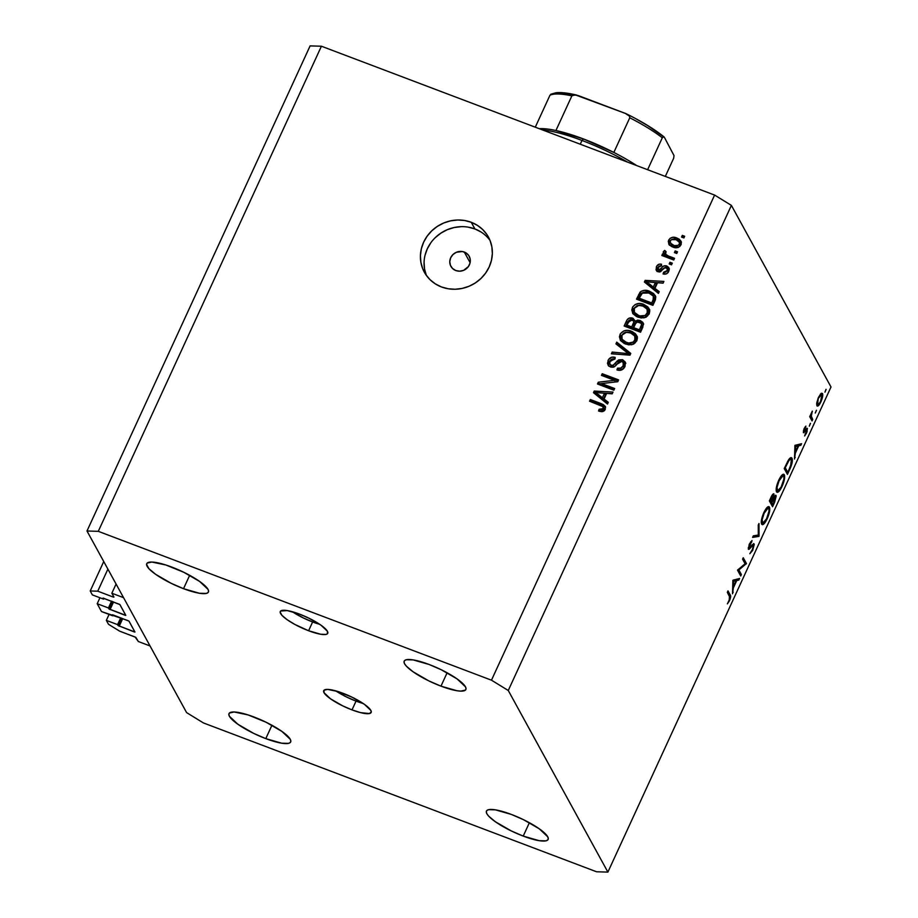 <?xml version="1.0" encoding="UTF-8"?>
<svg xmlns="http://www.w3.org/2000/svg" width="918" height="918" viewBox="0 0 918 918"><rect width="100%" height="100%" fill="white"/><g stroke="black" fill="none" stroke-linecap="round" stroke-linejoin="round"><path stroke-width="1.38" d="M116.07 584.032L111.847 593.223L123.551 597.652L150.047 645.962L138.354 641.533L135.841 637.367L119.684 631.171L108.496 624.297L106.339 620.373L117.573 624.63L118.078 625.548L121.497 618.124L118.078 625.548L134.177 631.905L134.521 631.171L134.177 631.905L134.935 632.032L128.945 621.107L112.983 614.911L112.237 614.785L112.73 615.806L101.496 611.549L97.205 603.723L108.439 607.968L108.944 608.886L112.352 601.462L109.081 609.047L125.043 615.244L125.376 614.509L125.043 615.244L125.789 615.37L119.799 604.446L103.091 598.123L119.937 604.606L125.8 615.347L108.944 608.886L108.439 607.968L111.571 601.164L108.439 607.968L97.205 603.723L101.496 611.549L127.958 620.579L129.082 621.268L134.946 632.009L118.078 625.548L117.573 624.63L120.706 617.825L117.573 624.63L106.339 620.373L109.081 614.417L106.339 620.373L108.496 624.297L119.684 631.171L135.13 637.023L138.354 641.533L150.047 645.962L123.551 597.652L111.847 593.223L116.07 584.032M113.947 597.056L111.847 593.223L113.947 597.056L113.189 597.033L113.534 596.298L113.189 597.033L113.947 597.056M107.899 569.126L97.744 591.181L113.189 597.033L97.744 591.181L107.899 569.126M103.745 561.552L90.216 590.974L97.744 591.181L90.216 590.974L103.745 561.552M92.362 594.887L90.216 590.974L92.362 594.887L103.596 599.144L103.986 598.295L103.596 599.144L92.362 594.887M103.149 598.1L103.596 599.144L103.149 598.1M113.58 601.933L110.057 609.575L113.58 601.933M99.947 597.756L97.205 603.723L99.947 597.756M122.714 618.594L119.202 626.237L122.714 618.594M464.29 252.048A10.442 9.731 151.3 0 1 469.19 256.271A10.442 9.731 151.3 0 1 467.48 267.689A10.442 9.731 151.3 0 1 455.787 270.535L452.528 268.469L450.417 265.325L449.763 261.561L450.681 257.751L453.022 254.481L456.43 252.255L462.385 251.543L466.034 252.92L468.777 255.583L470.188 259.106L470.05 262.973L468.398 266.576L463.659 270.34L459.7 271.189L455.787 270.535A10.442 9.731 151.3 0 1 450.887 266.312A10.442 9.731 151.3 0 1 452.608 254.906A10.442 9.731 151.3 0 1 464.29 252.048L470.119 262.674L464.29 252.048M356.046 701.111A26.106 5.921 -155.3 0 0 363.149 703.463L356.046 701.111L352.007 709.889L356.046 701.111A26.106 5.921 -155.3 0 1 335.759 690.864L346.74 697.083L356.046 701.111M342.862 693.228A26.106 5.921 24.7 0 1 371.159 712.46A26.106 5.921 24.7 0 1 352.007 709.889L360.613 712.643L369.438 713.55L371.285 711.875L370.838 710.417L364.354 704.29L352.168 697.255L338.386 691.656L327.657 689.395L324.065 690.187L324.031 692.7L330.514 698.816L342.701 705.862L352.007 709.889A26.106 5.921 24.7 0 1 323.721 690.646A26.106 5.921 24.7 0 1 342.862 693.228M312.625 621.968A26.106 5.921 -155.3 0 0 319.739 624.332L312.625 621.968L308.597 630.746L312.625 621.968A26.106 5.921 -155.3 0 1 292.349 611.732L303.33 617.94L312.625 621.968M299.452 614.085A26.106 5.921 24.7 0 1 327.737 633.328A26.106 5.921 24.7 0 1 308.597 630.746L320.83 634.269L326.016 634.418L327.393 633.787L327.428 631.274L320.944 625.158L308.758 618.112L299.452 614.085L287.219 610.573L280.656 611.044L280.174 612.099L281.964 615.358L287.104 619.684L294.816 624.424L308.597 630.746A26.106 5.921 24.7 0 1 280.3 611.514A26.106 5.921 24.7 0 1 299.452 614.085M490.051 240.493A36.548 34.046 -28.7 0 0 474.916 228.949L471.255 222.294A36.548 34.046 151.3 0 1 488.422 237.051A36.548 34.046 151.3 0 1 482.409 277.007A36.548 34.046 151.3 0 1 441.512 286.967L435.407 283.926L430.106 279.76L425.814 274.631L422.693 268.722L420.88 262.284L420.421 255.548L421.351 248.778L423.623 242.226L427.145 236.156L431.804 230.797L437.404 226.344L443.738 222.994L450.543 220.848L457.589 219.999L464.577 220.492L471.255 222.294L477.36 225.335L482.661 229.5L486.953 234.629L490.074 240.527L491.887 246.976L492.346 253.712L491.417 260.483L489.145 267.035L485.622 273.105L480.963 278.464L475.363 282.916L469.029 286.267L462.224 288.413L455.179 289.25L448.191 288.768L441.512 286.967A36.548 34.046 151.3 0 1 424.346 272.21A36.548 34.046 151.3 0 1 430.358 232.254A36.548 34.046 151.3 0 1 471.255 222.294L474.916 228.949A36.548 34.046 -28.7 0 0 435.442 237.475A36.548 34.046 -28.7 0 0 426.365 275.434M429.096 664.483A33.943 7.688 24.7 0 1 465.862 689.498A33.943 7.688 24.7 0 1 440.973 686.148L447.123 672.779L440.973 686.148L456.877 690.715L460.744 691.116L465.415 690.106L466.034 688.73L465.46 686.836L457.026 678.872L441.191 669.715L429.096 664.483L413.192 659.916L406.433 659.721L404.643 660.535L404.035 661.901L404.608 663.794L406.353 666.135L413.031 671.758L428.878 680.915L440.973 686.148A33.943 7.688 24.7 0 1 404.195 661.132A33.943 7.688 24.7 0 1 429.096 664.483M511.349 814.427A33.943 7.688 24.7 0 1 548.126 839.442A33.943 7.688 24.7 0 1 523.226 836.091L529.376 822.723L523.226 836.091L539.13 840.67L545.889 840.854L547.667 840.05L548.287 838.673L547.713 836.78L539.291 828.816L523.444 819.659L511.349 814.427L495.445 809.86L488.686 809.665L486.907 810.479L486.288 811.845L486.861 813.738L488.606 816.079L495.295 821.702L511.131 830.859L523.226 836.091A33.943 7.688 24.7 0 1 486.46 811.076A33.943 7.688 24.7 0 1 511.349 814.427M253.907 716.969A33.943 7.688 24.7 0 1 290.673 741.974A33.943 7.688 24.7 0 1 265.784 738.623L271.935 725.254L265.784 738.623L281.688 743.201L288.436 743.385L290.226 742.582L290.845 741.205L290.272 739.311L281.837 731.359L266.002 722.202L248.078 714.927L234.124 711.989L229.454 713.011L228.846 714.388L229.42 716.281L237.842 724.233L253.689 733.39L265.784 738.623A33.943 7.688 24.7 0 1 229.007 713.607A33.943 7.688 24.7 0 1 253.907 716.969M171.643 567.026A33.943 7.688 24.7 0 1 208.42 592.03A33.943 7.688 24.7 0 1 183.52 588.679L189.67 575.311L183.52 588.679L199.424 593.257L206.183 593.441L207.973 592.638L208.581 591.261L208.007 589.367L199.585 581.415L183.738 572.258L165.825 564.983L151.872 562.045L147.201 563.067L146.582 564.444L148.9 568.667L155.59 574.289L171.425 583.446L183.52 588.679A33.943 7.688 24.7 0 1 146.754 563.663A33.943 7.688 24.7 0 1 171.643 567.026M831.008 386.994L731.394 205.391L508.262 690.497L607.888 872.1L831.008 386.994L607.888 872.1L596.585 871.779L203.394 722.925L186.606 712.609L86.992 531.006L310.112 45.9L86.992 531.006L98.283 531.327L491.474 680.192L714.606 195.075L321.415 46.221L98.283 531.327L321.415 46.221L310.112 45.9L321.415 46.221L714.606 195.075L491.474 680.192L508.262 690.497L731.394 205.391L714.606 195.075L731.394 205.391L831.008 386.994M738.875 569.952L741.388 574.53L740.723 575.988L737.521 570.158L745.095 563.755L742.582 559.165L743.247 557.719L746.449 563.549L738.875 569.952L746.449 563.549L743.247 557.719L742.582 559.165L745.095 563.755L737.521 570.158L740.723 575.988L741.388 574.53L739.541 573.83L741.388 574.53L737.957 569.608L738.875 569.952M754.057 543.869L749.042 547.702L748.319 547.426L749.042 547.702L749.226 544.408L751.601 542.182L750.637 541.827L751.601 542.182L752.003 540.518L749.478 543.835L748.388 549.182L749.295 549.171L748.262 548.78L749.295 549.171L750.947 547.312L750.258 547.048L750.947 547.312L752.806 545.326L751.945 544.994L753.38 545.315L752.462 549.469L749.834 553.715L752.794 550.066L754.057 543.869L753.494 543.663L754.217 544.546L752.611 550.467L749.834 553.715L752.599 549.182L753.471 545.659L752.806 545.326L748.549 549.366L749.145 544.626L752.003 540.518L749.042 547.702L753.827 543.663M759.037 536.181L752.588 537.397L753.311 535.848L758.302 535.045L758.268 525.062L758.979 523.512L759.037 536.181L758.979 523.512L758.268 525.062L758.302 535.045L753.311 535.848L752.588 537.397L758.934 536.387L756.26 535.378L759.037 536.181M769.445 507.138L768.182 506.656L769.445 507.138C768.194 505.726 766.312 507.574 763.81 512.68C761.538 518.027 760.815 521.86 761.642 524.167C762.892 525.544 764.763 523.708 767.23 518.681L765.612 521.734L762.571 524.717L761.492 523.834L761.343 521.08L764.201 511.854L767.092 507.447L768.802 506.575L769.743 510.247L767.23 518.681C769.525 513.323 770.259 509.479 769.445 507.138L768.894 506.61M784.316 474.801L783.054 474.319L784.316 474.801C783.065 473.378 781.184 475.226 778.682 480.344C776.41 485.691 775.687 489.524 776.513 491.83C777.775 493.195 779.634 491.371 782.102 486.345L777.454 492.381L776.376 491.486L776.215 488.743L779.485 478.714L781.975 475.111L783.674 474.239L784.615 477.899L782.102 486.345C784.397 480.986 785.142 477.13 784.316 474.801L783.777 474.262M794.506 459.057L794.931 445.356L801.563 443.715L800.84 445.299L798.706 445.815L795.344 453.148L794.506 459.057L795.344 453.148L798.706 445.815L800.84 445.299L801.563 443.715L794.931 445.356L794.506 459.057M826.131 389.404L824.949 392.17L826.039 389.324M816.894 405.733C817.789 406.743 819.131 405.435 820.91 401.809L820.91 401.809C822.562 397.964 823.102 395.199 822.517 393.501L820.944 393.604L818.489 397.391L816.813 402.6L816.894 405.733L816.722 403.128L818.213 398.033L821.449 393.237L822.517 393.501L822.746 395.543L820.348 402.968L817.272 406.1M816.492 410.346L815.253 413.043L816.412 410.266M812.717 419.469L812.051 420.914L809.71 416.657L812.327 411.126L811.225 416.015L812.717 419.469L811.248 416.313L812.327 411.126L809.71 416.657L812.051 420.914L812.717 419.469L810.869 418.769L812.717 419.469M810.491 423.405L809.309 426.17L810.399 423.324M803.422 432.619L803.916 429.131L805.901 426.101L804.03 431.012L807.163 428.258L807.06 431.747L804.627 435.958L806.75 429.934L803.422 432.619L806.75 429.934L804.627 435.958L806.497 433.158L807.415 428.465L804.076 431.15L805.901 426.101L804.179 428.522L803.422 432.619L804.03 432.734L803.353 432.481L804.03 432.734M791.993 458.289C791.282 456.934 790.031 457.634 788.229 460.388L784.247 468.57L787.449 474.399L789.755 469.385C792.131 464.175 792.877 460.469 791.993 458.289L790.582 457.761L792.142 458.61L792.131 462.672L787.449 474.399L784.247 468.57L788.528 459.895L790.524 457.784L791.993 458.289L791.385 457.692M776.054 495.548L773.323 496.994L773.977 494.068L773.392 493.838L773.977 494.068C773.22 493.459 772.176 494.687 770.822 497.751L769.376 500.907L772.577 506.736L774.585 502.364L772.577 506.736L769.376 500.907L772.164 495.158L773.759 493.827L773.805 497.177L775.435 495.295L776.203 495.995L774.585 502.364L775.767 495.272M732.53 593.808L732.851 580.314L739.575 578.466L738.852 580.05L736.729 580.566L733.356 587.899L732.53 593.808L733.356 587.899L736.729 580.566L738.852 580.05L739.575 578.466L732.851 580.314L732.53 593.808M729.248 599.959L729.879 597.4L727.32 592.34L727.985 590.882L730.671 596.734L729.535 600.636L727.377 603.86L729.248 599.959L727.377 603.86L729.535 600.636C730.785 597.48 730.992 595.553 730.154 594.818L727.985 590.882L727.32 592.34L729.454 596.218L729.248 599.959M601.6 383.575L614.635 388.521L613.867 390.196L597.48 383.988L598.306 382.209L614.509 380.327L601.451 375.382L602.219 373.706L618.606 379.903L617.768 381.704L601.6 383.575L617.768 381.704L618.606 379.903L602.219 373.706L601.451 375.382L614.509 380.327L598.306 382.209L597.48 383.988L613.867 390.196L614.635 388.521L601.6 383.575L602.518 385.25L601.6 383.575M622.542 359.695L625.399 362.518L624.974 366.603L621.647 369.954L617.516 370.092L617.516 368.152L620.798 368.095L622.932 366.098L623.586 363.826L622.404 361.681L619.581 361.508L614.865 366.316L612.191 367.246L609.07 366.236L607.464 363.39L608.542 359.581L611.813 357.182L615.209 357.412L614.647 359.179L611.881 359.179L609.965 361.199L609.804 364.125L611.629 365.398L613.752 364.939L618.606 359.902L622.542 359.695L617.481 360.717L613.075 365.353L611.17 365.261L609.816 364.148L609.965 361.199L614.647 359.179L615.209 357.412C611.985 356.471 609.598 357.515 608.026 360.533L607.945 364.939L610.355 366.925C613.052 367.613 615.221 366.73 616.862 364.262L621.819 361.394L623.253 362.564L623.127 365.731C621.888 368.038 620.017 368.841 617.516 368.152L616.953 369.908C620.522 371.021 623.196 369.92 624.974 366.603L625.112 361.887L622.542 359.695L623.46 361.371L622.542 359.695M616.735 342.139L630.781 353.43L629.977 355.163L611.377 353.797L612.168 352.076L628.417 353.671L615.932 343.883L616.735 342.139L615.932 343.883L628.417 353.671L612.168 352.076L611.377 353.797L629.977 355.163L630.781 353.43L616.735 342.139L617.653 343.802L616.735 342.139M636.828 340.819L633.569 344.101L628.807 344.858L624.217 343.481L620.545 340.521L619.432 336.791L620.407 333.727L623.689 330.973L627.602 330.377L632.158 331.559L635.531 333.831L637.425 337.893L636.828 340.819L636.518 335.116L631.389 331.237C626.673 329.321 622.886 330.388 620.029 334.45L620.212 339.981L625.697 344.124L632.066 344.617L636.828 340.819M649.187 313.945L645.928 317.215L641.177 317.984L636.576 316.607L632.904 313.635L631.791 309.917L632.766 306.853L635.199 304.512L639.261 303.479L643.747 304.363L647.89 306.956L649.783 311.007L649.187 313.945L648.877 308.23L643.747 304.363C639.043 302.435 635.256 303.502 632.387 307.564L632.571 313.095L638.056 317.249L644.425 317.731L649.187 313.945M654.959 288.367L659.204 291.637L658.401 293.381L644.39 282.021L645.147 280.38L663.898 281.413L663.094 283.157L657.552 282.721L654.959 288.367L657.552 282.721L663.094 283.157L663.898 281.413L645.147 280.38L644.39 282.021L658.401 293.381L659.204 291.637L654.959 288.367L655.865 290.042L654.959 288.367M682.326 235.375L684.667 236.259L683.899 237.946L681.558 237.062L682.326 235.375L681.558 237.062L683.899 237.946L684.667 236.259L682.326 235.375L683.244 237.039L682.326 235.375M676.75 237.946L679.331 239.277L681.11 241.468L681.19 244.303L679.504 246.69L674.96 247.642L671.666 246.575L669.004 244.509L668.27 241.285L670.071 238.359L672.802 237.303L676.75 237.946C673.387 236.511 670.679 237.257 668.625 240.172L668.74 244.073L672.722 247.022C676.13 248.514 678.872 247.791 680.972 244.854L680.881 240.964L676.75 237.946L677.668 239.621L676.75 237.946M675.178 250.912L677.518 251.807L676.75 253.483L674.409 252.599L675.178 250.912L674.409 252.599L676.75 253.483L677.518 251.807L675.178 250.912L676.096 252.588L675.178 250.912M668.35 255.973L674.523 258.314L673.755 259.989L661.844 255.479L662.612 253.804L664.517 254.527L663.186 252.14L664.678 250.396L666.089 251.67L665.561 254.275L668.35 255.973L665.424 254.068L666.342 255.732L665.355 252.725L666.089 251.67L664.678 250.396L663.312 251.739L664.517 254.527L662.612 253.804L661.844 255.479L673.755 259.989L674.523 258.314L668.35 255.973L669.268 257.637L668.35 255.973M669.968 262.261L672.309 263.145L671.528 264.82L669.188 263.936L669.968 262.261L669.188 263.936L671.528 264.82L672.309 263.145L669.968 262.261L670.874 263.925L669.968 262.261M666.743 265.968L668.694 267.436L669.233 269.789L668.109 272.497L666.434 273.816L663.083 273.954L663.645 272.198L665.699 272.13L667.111 270.638L667.363 268.963L666.261 267.758L664.896 267.792L659.686 272.026L657.38 271.476L656.026 269.754L656.76 266.105L659.216 264.166L661.557 264.246L660.994 266.013L659.273 266.094L658.114 267.379L657.758 268.882L658.906 270.122L663.668 266.025L666.743 265.968C664.506 265.336 662.716 266.105 661.385 268.251L659.835 269.881L657.931 269.456L659.514 271.705L658.114 267.379L660.994 266.013L661.557 264.246C659.181 263.718 657.46 264.568 656.381 266.794L656.267 270.328L658.068 271.808L665.011 267.735L667.202 268.538L667.111 270.638L663.645 272.198L663.083 273.954C665.653 274.574 667.547 273.713 668.763 271.395L668.843 267.677L666.743 265.968L667.661 267.631L666.743 265.968M649.634 291.304L653.685 293.611L655.773 296.881L655.395 299.853L652.893 305.35L636.507 299.153L641.074 291.304L644.746 290.329L649.634 291.304C646.272 289.709 643.082 289.996 640.087 292.131L636.507 299.153L652.893 305.35L655.085 300.588L655.28 295.527L649.634 291.304L650.541 292.968L649.634 291.304M640.259 320.543L642.772 322.321L643.541 324.203L640.523 332.236L624.148 326.028L626.879 320.187L628.922 318.236L633.11 318.362L635.21 321.243L637.654 320.141L640.259 320.543L635.21 321.243L632.605 318.144C629.771 317.353 627.717 318.305 626.455 321.013L624.148 326.028L640.523 332.236L642.818 327.256L643.128 322.872L640.259 320.543L641.166 322.207L640.259 320.543M604.055 399.043L608.301 402.302L607.498 404.058L593.487 392.686L594.233 391.057L612.995 392.089L612.191 393.833L606.649 393.397L604.055 399.043L606.649 393.397L612.191 393.833L612.995 392.089L594.233 391.057L593.487 392.686L607.498 404.058L608.301 402.302L604.055 399.043L604.962 400.707L604.055 399.043M602.908 406.525L603.964 410.839L602.61 411.448L600.016 410.931L604.285 410.335L603.378 408.671L599.098 409.267L599.856 411.448L599.098 409.267L598.547 411.023L602.931 411.562L605.249 409.474L604.342 410.782L601.806 411.7L598.547 411.023L599.098 409.267L602.828 409.371L603.126 406.72L589.563 401.212L590.343 399.537L603.287 404.574L605.387 406.571L605.249 409.474L605.283 406.353L601.462 403.748L590.343 399.537L589.563 401.212L602.908 406.525L604.262 408.705M86.992 531.006L98.283 531.327L491.474 680.192L508.262 690.497L607.888 872.1L596.585 871.779L203.394 722.925L186.606 712.609L86.992 531.006M481.021 231.99L474.916 228.949L468.237 227.159M461.249 226.666L454.203 227.515L447.387 229.649L441.065 233.011L435.465 237.452M430.806 242.822L427.272 248.893L425 255.433M424.07 262.215L424.529 268.951L426.354 275.389M682.992 237.601L684.151 237.383L682.992 237.601M669.279 244.854L669.543 241.847L668.625 240.172L669.543 241.847L670.645 240.309M672.825 239.139L677.668 239.621L681.248 241.847M681.477 242.134L677.128 239.426L672.561 239.219M675.453 239.024L674.305 238.932M670.989 240.023L669.325 242.386L669.394 245.186M678.368 247.401L674.409 247.011L670.45 243.155L670.312 240.86C671.861 238.967 673.789 238.565 676.096 239.678L679.148 241.893L680.204 245.829L680.066 243.557L679.756 246.517M670.45 243.155L674.409 247.011L671.345 244.773M671.069 244.062L671.012 243.293M679.871 246.38L679.286 244.165C677.736 246.058 675.809 246.46 673.491 245.347L674.409 247.011L677.679 247.55M675.843 253.138L677.002 252.932L675.843 253.138M663.266 256.019L662.612 253.804L663.53 255.468L665.424 256.191L664.517 254.527L665.424 256.191L663.266 256.019M664.093 254.079L663.312 251.739L664.23 253.402L665.596 252.06L664.678 250.396L665.688 252.152L664.093 254.206M666.055 254.756L666.973 256.42L674.007 259.438L666.307 255.686M670.622 264.476L671.792 264.269L670.622 264.476M667.432 273.208L668.029 272.302L666.606 273.793L664.471 274.138L663.645 272.198L664.563 273.862L666.02 273.954M668.029 272.302L667.202 268.538M656.852 271.085L657.299 268.458L656.381 266.794L657.299 268.458L658.435 266.817M659.79 265.945L661.086 265.727M658.608 270.041L659.514 271.705L660.753 271.544L659.835 269.881L660.753 271.544L662.303 269.926L661.385 268.251L662.303 269.926C663.634 267.769 665.412 267.012 667.661 267.631L669.188 268.584M669.36 268.767L665.871 267.333M666.135 267.322L664.253 267.907L660.467 271.694L658.665 270.546M661.694 265.772L659.376 266.128M658.711 266.576L657.15 268.813L656.944 271.418M668.132 270.236L668.189 271.9M645.618 283.008L646.054 282.044L645.147 280.38L646.605 282.078L645.618 283.008M655.395 282.56L663.175 282.985L655.395 282.56L656.301 284.213L654.213 288.757L647.385 283.513L654.213 288.757L653.295 287.093L649.233 283.765L650.139 285.429L646.467 281.837L647.385 283.513L646.467 281.837L655.383 282.549L653.295 287.093L654.213 288.757L656.301 284.213L655.383 282.549L646.467 281.837L653.295 287.093L655.383 282.549M655.865 290.042L658.872 292.349L655.865 290.042M642.003 292.968L637.941 299.693L639.513 296.262L638.607 294.598L639.513 296.262L641.005 293.806L640.087 292.131L641.005 293.806C644 291.66 647.179 291.385 650.541 292.968L655.647 296.388L649.37 292.567L643.128 292.417M654.293 297.834L654.557 300.106L652.664 304.615L640.11 299.865L652.664 304.615L651.746 302.951L639.192 298.201L640.11 299.865L639.192 298.201L641.877 293.198L648.831 292.968L653.386 296.17L653.077 300.06L653.995 301.735L654.293 297.845L652.549 295.126L649.841 293.393L645.882 292.199L642.646 292.67L639.192 298.201L651.746 302.951L652.664 304.615L653.995 301.735L653.077 300.06L651.746 302.951L653.65 298.442L653.375 296.158M637.058 305.728L633.477 308.873L633.099 313.91L633.305 309.228L632.387 307.564L633.305 309.228L636.69 305.878M637.884 305.453L644.665 306.027L643.747 304.363L644.665 306.027L649.795 309.905M649.565 309.561L648.808 308.62M647.913 307.805L643.908 305.763L639.697 305.166M632.709 311.581L632.731 312.372M647.087 309.584L648.556 313.726L647.557 315.918L645.618 317.376M644.459 317.766L638.63 316.756L635.095 313.543M634.418 312.372L635.336 314.036L639.766 317.238L638.859 315.574L634.418 312.372L634.304 308.276L638.905 305.315L642.933 306.015L647.133 309.159L647.27 313.233L648.188 314.897L648.039 310.823L647.133 309.159M646.111 317.135L648.188 314.897L647.27 313.233C645.136 316.24 642.336 317.02 638.859 315.574L639.766 317.238L643.679 317.892M635.279 321.002L632.628 319.556L629.404 320.13L625.571 326.579L627.361 322.688L626.455 321.013L627.361 322.688C628.635 319.969 630.677 319.016 633.523 319.808L632.605 318.144L635.141 320.841M636.094 322.861L635.21 321.243L636.094 322.861M637.562 322.034L641.166 322.207L643.461 323.71M643.69 323.985L640.546 322L637.253 322.149M632.628 319.556L631.687 319.487M630.746 319.602L629.84 319.9M642.107 325.201L642.302 326.9L640.294 331.501L634.556 329.321L640.294 331.501L639.387 329.826L633.638 327.657L634.556 329.321L633.638 327.657L635.061 324.559C635.887 322.413 637.367 321.633 639.502 322.229L641.2 323.549L642.37 326.452L641.2 323.549M634.281 322.459L634.51 324.352L632.64 328.598L627.751 326.739L632.64 328.598L631.722 326.934L626.833 325.075L627.751 326.739L626.833 325.075L628.096 322.333L632.112 319.923L633.477 320.979L634.613 323.916L633.477 320.979M633.695 322.252L633.087 323.962L634.005 325.626L634.613 323.916L633.363 320.784L630.15 319.808L626.833 325.075L631.722 326.934L632.64 328.598L634.005 325.626L633.087 323.962L631.722 326.934L633.695 322.252M641.464 324.788L640.913 326.498L641.831 328.162L642.37 326.452L640.948 323.182L637.425 322.069L635.738 323.32L633.638 327.657L639.387 329.826L640.294 331.501L641.831 328.162L640.913 326.498L639.387 329.826L641.464 324.788M620.729 340.773L620.935 336.114L620.029 334.45L620.935 336.114L624.332 332.764M625.525 332.327L632.295 332.901L631.389 331.237L632.295 332.901L637.425 336.78M637.207 336.447L636.449 335.495M635.554 334.68L631.55 332.637L627.338 332.052M624.688 332.603L620.935 336.114L620.729 340.796M620.338 338.455L620.361 339.258M634.717 336.458L636.197 340.612L635.187 342.804L633.259 344.261M632.1 344.64L626.26 343.642L622.725 340.417M622.06 339.258L622.966 340.922L627.407 344.124L626.489 342.46L622.06 339.258L621.945 335.162L626.535 332.201L630.563 332.901L634.763 336.034L634.912 340.108L635.818 341.771L635.681 337.698L634.763 336.034M633.753 344.009L635.818 341.771L634.912 340.108C632.777 343.114 629.966 343.894 626.489 342.46L627.407 344.124L631.309 344.766M612.995 353.923L612.168 352.076L613.086 353.74L622.014 354.577L612.995 353.923M626.397 354.91L625.537 353.338L626.397 354.91M629.22 355.117L628.417 353.671L629.22 355.117M617.171 344.858L617.653 343.802L630.459 354.107L617.653 343.802L617.171 344.858M624.183 364.274L624.447 366.144L623.104 368.784L618.284 370.264L617.516 368.152L618.422 369.816C620.924 370.516 622.794 369.702 624.033 367.395L623.127 365.731L624.033 367.395L624.16 364.228L623.253 362.564M608.496 365.708L608.944 362.197L608.026 360.533L608.944 362.197L614.785 358.754M609.816 364.148L612.088 366.925L611.17 365.261L612.088 366.925L613.993 367.028M613.901 366.867L613.075 365.353L613.901 366.867M620.098 361.302L623.46 361.371L619.512 361.577L615.691 365.571L616.265 364.871L615.347 363.207L616.265 364.871L618.399 362.38L617.481 360.717L618.399 362.38L619.168 361.772M625.858 363.264L623.46 361.371L625.468 362.748M625.215 362.472L624.401 361.83M613.511 367.143L612.535 367.062M612.088 366.925L611.067 366.271M615.094 358.8L614.027 358.697M612.799 358.823L611.055 359.592M610.137 360.384L608.588 363.126L608.588 365.995M598.915 384.539L598.306 382.209L599.225 383.873L601.611 383.598L598.915 384.539M615.404 381.98L614.509 380.327L615.404 381.98M602.874 375.921L602.219 373.706L603.137 375.37L618.089 381.027L603.137 375.37L602.874 375.921M602.518 385.25L614.119 389.645L602.518 385.25M594.703 393.684L595.151 392.72L594.233 391.057L595.702 392.743L594.703 393.684M604.492 393.237L612.272 393.661L604.492 393.237L605.398 394.889L603.31 399.433L596.482 394.178L603.31 399.433L602.392 397.769L598.329 394.442L599.236 396.106L595.564 392.514L596.482 394.178L595.564 392.514L604.48 393.225L602.392 397.769L603.31 399.433L605.398 394.889L604.48 393.225L595.564 392.514L602.392 397.769L604.48 393.225M604.962 400.707L607.968 403.013L604.962 400.707M604.216 408.625L604.285 410.335L603.826 408.189M604.916 406.685L591.249 401.2L590.997 401.751L590.343 399.537L591.249 401.2L602.369 405.412L601.462 403.748L602.369 405.412L605.605 407.248M676.096 239.678L671.391 239.644L670.174 241.239L670.427 243.109L674.248 245.599L678.207 245.381L679.366 243.981L679.331 242.26L676.096 239.678M638.905 305.315L634.648 307.656L633.856 310.089L634.441 312.418L636.622 314.507L639.984 315.941L645.251 315.436L647.649 312.063L646.834 308.678L643.495 306.245L638.905 305.315M626.535 332.201L623.815 333.05L622.106 334.841L621.509 337.583L622.415 339.809L625.353 341.978L628.784 343.057L633.397 341.978L635.279 338.949L634.476 335.563L631.125 333.131L626.535 332.201M818.776 397.93C820.141 395.188 821.174 394.189 821.851 394.958L820.623 401.292C819.269 404.046 818.248 405.045 817.559 404.287L816.641 403.943L817.559 404.287L818.328 397.758L817.364 403.3L818.076 404.586L820.187 402.176L821.885 397.505L821.346 394.648L818.776 397.93M820.359 394.224L821.851 394.958M816.641 404.104L817.559 404.287M810.078 415.865L811.248 416.313L810.078 415.865M810.089 417.334L811.937 418.034L810.089 417.334M804.937 427.18L805.648 427.444L804.937 427.18M803.388 430.886L804.076 431.15L803.388 430.886M807.415 428.465L806.796 428.362M804.593 431.024L805.281 431.288L804.593 431.024M798.591 444.45L800.84 445.299L798.591 444.45M796.468 444.966L798.706 445.815L796.468 444.966M794.655 452.884L795.344 453.148L794.655 452.884M794.552 457.221L795.229 457.474L794.552 457.221M795.493 446.607L798.029 445.987L795.791 445.138L798.029 445.987L795.367 451.759L794.69 451.507L795.367 451.759L795.493 446.607L794.816 446.343L795.493 446.607L795.367 451.759L798.029 445.987L795.493 446.607M787.793 472.357L784.729 467.526L788.137 461.777L787.564 461.559L788.137 461.777C789.652 459.333 790.708 458.656 791.327 459.746L790.685 465.724L787.793 472.357L785.946 471.657L787.793 472.357L788.642 470.498L791.282 463.751L791.327 459.746L790.478 459.252L788.895 460.606L785.246 467.721L787.793 472.357M789.4 458.725L791.327 459.746M779.049 480.871C781.08 476.717 782.618 475.18 783.651 476.247C784.305 478.209 783.674 481.388 781.757 485.806C779.738 489.914 778.212 491.44 777.179 490.373L776.158 489.982L777.179 490.373C776.536 488.433 777.156 485.266 779.049 480.871L777.007 487.447L777.718 490.809L781.103 487.114L783.811 479.357L783.869 476.867L782.882 475.811L779.049 480.871M776.158 490.235L777.179 490.373M772.245 495.02L773.163 495.376L770.374 500.058L770.764 497.889L773.323 495.525L771.843 500.953L771.395 501.928L769.548 501.228L771.395 501.928L769.858 499.862L771.395 501.928L773.323 495.525M771.728 502.525L773.599 498.6L772.933 498.359L775.389 497.005L772.91 504.693L771.063 503.993L772.91 504.693L771.728 502.525L769.881 501.825L771.728 502.525L772.91 504.693L775.148 499.461L775.251 496.856L771.728 502.525M774.253 496.477L775.389 497.005M764.166 513.208C766.209 509.054 767.735 507.516 768.779 508.595C769.422 510.546 768.791 513.724 766.874 518.142C764.866 522.262 763.34 523.788 762.307 522.709L761.286 522.331L762.307 522.709C761.665 520.77 762.284 517.603 764.166 513.208L762.124 519.783L762.835 523.157L766.564 518.808L769.009 511.165L768.905 508.87L768.01 508.159L764.166 513.208M766.92 507.631L768.779 508.595M761.286 522.572L762.307 522.709M752.806 545.326L753.38 545.315M748.388 549.182L749.295 549.171M749.949 547.392L749.042 547.702M744.601 562.849L746.449 563.549L744.601 562.849M744.865 563.331L746.3 563.87L744.865 563.331M736.615 579.201L738.852 580.05L736.615 579.201M734.492 579.728L736.729 580.566L734.492 579.728M732.679 587.646L733.356 587.899L732.679 587.646M732.575 591.972L733.252 592.225L732.575 591.972M733.516 581.358L736.052 580.738L733.815 579.889L736.052 580.738L733.39 586.522L732.713 586.258L733.39 586.522L733.516 581.358L732.839 581.105L733.516 581.358L733.39 586.522L736.052 580.738L733.516 581.358M728.307 594.118L730.154 594.818L728.307 594.118M551.752 94.428L549.962 95.242A70.491 15.973 24.7 0 1 571.868 95.862L555.929 130.517A70.491 15.973 -155.3 0 0 539.268 128.692A70.491 15.973 24.7 0 1 555.929 130.517L583.515 138.974A70.491 15.973 -155.3 0 0 555.929 130.517L571.868 95.862L575.104 94.829L578.478 95.656L625.284 113.373L629.484 116.161L629.771 117.779L613.832 152.434A70.491 15.973 -155.3 0 0 583.515 138.974L613.832 152.434A70.491 15.973 24.7 0 1 636.713 165.584A70.491 15.973 -155.3 0 0 613.832 152.434L629.771 117.779A70.491 15.973 24.7 0 1 662.303 137.78L663.645 136.69L664.448 137.436L674.03 155.624L673.605 158.389L665.32 176.417L673.605 158.389L674.03 155.624L664.448 137.436M581.989 140.454L583.515 138.974L581.989 140.454A73.096 16.57 -155.3 0 0 542.527 129.931A73.096 16.57 24.7 0 1 581.989 140.454L580.256 144.218L581.989 140.454A73.096 16.57 24.7 0 1 627.579 162.13A73.096 16.57 -155.3 0 0 581.989 140.454M551.305 94.164L549.962 95.242L535.274 127.189L549.962 95.242A70.491 15.973 -155.3 0 1 571.868 95.862M662.303 137.78L647.615 169.715L662.303 137.78A70.491 15.973 -155.3 0 0 629.771 117.779L629.484 116.161L626.856 114.073M575.242 94.841L626.087 113.694M636.84 119.329L647.477 125.479L663.53 136.679M555.677 93.315L561.426 92.902L574.966 94.818M662.704 137.126L664.288 137.172L662.704 137.126M576.734 95.105L572.488 95.22L576.734 95.105C568.024 92.993 561.082 92.213 555.929 92.764L550.766 94.244M679.148 241.893L680.066 243.557M804.168 431.242L803.376 430.944M806.647 429.831L805.763 429.498M783.226 475.834L781.792 475.294M753.242 545.189L752.152 544.764M749.18 547.839L748.308 547.507M626.615 113.947C642.084 121.624 654.545 129.266 664.012 136.874L664.035 136.897"/></g></svg>
